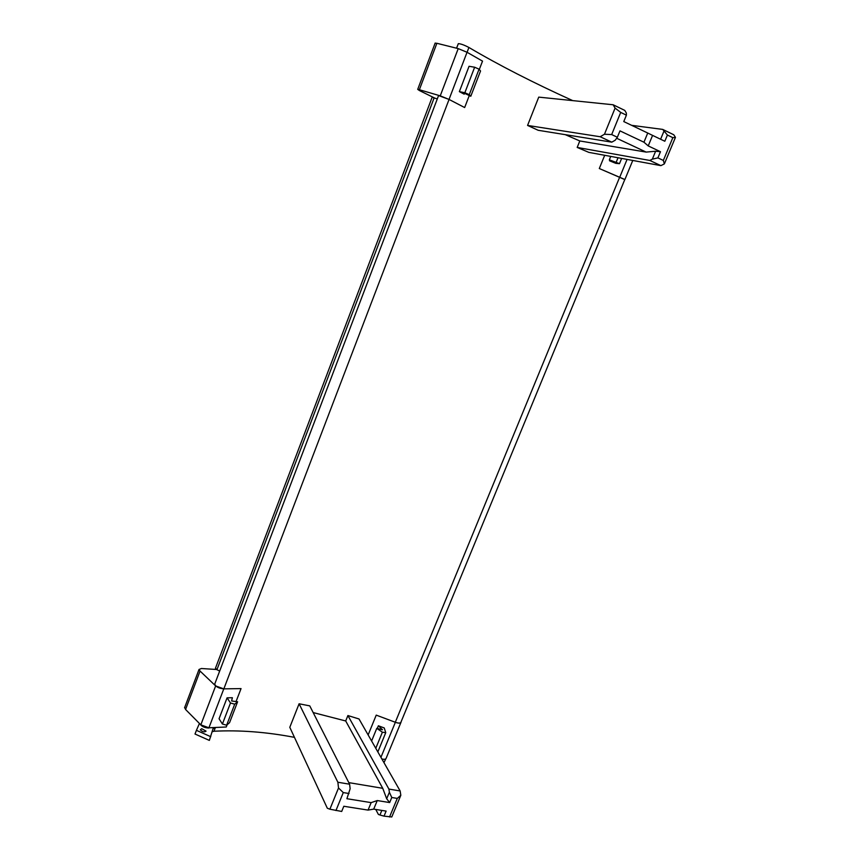 <?xml version="1.0" encoding="UTF-8"?>
<svg xmlns="http://www.w3.org/2000/svg" width="860" height="860" viewBox="0 0 860 860"><rect width="100%" height="100%" fill="white"/><g stroke="black" fill="none" stroke-linecap="round" stroke-linejoin="round"><path stroke-width="1.29" d="M378.368 725.775L384.216 727.947L385.753 732.655L382.377 732.215L376.777 728.345L382.485 729.764L378.368 725.775L377.26 728.474M215.527 668.026L216.483 669.488L219.676 671.047M432.161 97.234L437.288 98.932M294.453 737.353C266.385 731.989 239.564 729.946 213.989 731.236L212.173 731.731M213.989 731.236L215.376 727.603L213.011 728.818L209.345 740.395L195.016 734.032L196.424 730.333L210.764 736.697M619.802 176.848L395.299 722.26C398.61 723.411 400.513 723.346 400.986 722.056L624.812 179.493L599.302 168.528L624.779 179.568M395.299 722.26L376.228 715.122L395.363 722.292L380.937 757.337M215.376 727.603L208.969 727.775M241.047 688.602L223.837 688.86C218.827 688.398 215.785 686.807 214.72 684.087L438.579 95.557L449.06 99.448L223.837 688.86L241.047 688.602L236.059 701.567M435.117 43.183L436.88 43.29L419.368 89.73L440.245 95.836L449.027 99.427L464.658 107.543L449.06 99.448M456.542 48.203L458.315 43.666C460.616 43.709 464.142 44.978 468.915 47.472C498.972 65.188 533.576 82.893 572.738 100.62M368.058 810.099L371.144 802.627L346.902 798.714L350.138 788.727L349.601 784.202L337.873 782.245L338.517 787.986L329.885 809.206L341.7 811.453L343.817 806.261L368.058 810.099L373.702 809.12L386.118 811.098L384.022 816.14L391.773 816.968L400.825 795.296L400.147 790.963L359.029 718.981L347.902 715.541L345.709 720.97L313.158 712.564M349.601 784.202L309.761 705.877L299.097 703.781L289.798 727.313L327.316 808.217L329.885 809.206M565.267 134.655L579.801 140.954L577.189 147.436L588.853 152.381L660.91 165.636L664.371 163.884L663.339 160.444L672.842 137.665L667.414 135.042L664.823 141.255L652.579 135.396L648.225 145.91L660.48 151.704L657.9 157.885L663.339 160.444M647.73 133.031L623.779 121.572L626.403 115.154L626.338 113.025L624.758 110.392L613.148 104.769L538.747 97.126L527.567 125.431L538.199 130.29L611.783 142.158L615.222 140.223L617.362 137.245L619.974 130.87L643.946 142.212L647.73 133.031L652.579 135.396M214.925 683.528L214.72 684.087M385.828 758.81L383.958 762.616M371.606 740.987L376.777 728.345M199.445 723.464L196.424 730.333M400.889 722.54L386.183 758.187C385.839 759.305 384.398 759.563 381.883 758.993M337.873 782.245L299.097 703.781M335.948 810.55L343.28 792.576L338.517 787.986M381.84 810.41L379.937 814.99L378.389 814.431L375.766 809.453M384.022 816.14L379.937 814.99M373.702 809.12L377.25 800.553L389.666 802.563L391.773 797.5L397.288 798.413L389.537 817M371.144 802.627L377.25 800.553M400.825 795.296L397.288 798.413M400.147 790.963L388.913 789.071L389.387 792.254L391.773 797.5M388.913 789.071L347.902 715.541M348.794 782.621L382.743 788.308L345.709 720.97M382.743 788.308L386.677 798.757L389.666 802.563M389.387 792.254L386.677 798.757M349.031 793.511L343.28 792.576M237.607 701.771L231.609 700.975L232.372 697.729L227.072 697.836L230.491 702.986L234.715 704.189L237.607 701.771L229.566 722.669L226.631 725.206L234.715 704.189M226.631 725.206L222.407 724.012L219.064 718.745L227.072 697.836M227.126 724.787L226.266 727.001L208.926 727.775L223.793 688.882L215.645 685.925L200.057 671.058L185.566 709.478L200.821 724.862L208.926 727.775M201.702 728.689L200.337 729.796C202.465 731.924 204.379 732.376 206.067 731.14L201.702 728.689M200.004 724.034C201.821 726.549 204.777 727.883 208.873 728.022M216.483 669.488L201.401 668.51L199.015 669.478L200.057 671.058M184.717 707.393L185.566 709.478M401.104 721.776L401.05 722.131C400.534 723.389 398.631 723.443 395.363 722.292M436.88 43.29L458.219 48.622L467.044 52.266L482.524 61.124L479.31 69.466M459.358 91.622L464.153 94.159L464.948 93.482L470.785 96.266L480.536 70.971L479.063 69.165L474.645 67.23L469.065 66.284L459.358 91.622L464.841 92.751L469.259 94.654L470.785 96.266M433.676 97.567L419.465 90.569L417.713 89.376L419.368 89.73M609.837 160.035L609.525 160.788L615.824 163.346L619.479 163.669L609.342 159.82L610.729 156.402M609.525 160.788L615.158 162.389L609.342 159.82M613.148 104.769L615.093 108.102L604.462 134.246L600.162 136.74L611.783 142.158M600.162 136.74L527.567 125.431M626.403 115.154L620.705 112.413L615.093 108.102M604.462 134.246L611.675 134.569L620.705 112.413M611.675 134.569L617.362 137.245M643.946 142.212L648.225 145.91M616.641 138.245L646.139 152.091L655.621 151.231L660.48 151.704M655.621 151.231L652.332 159.154L649.816 160.454L577.189 147.436M646.139 152.091L579.801 140.954M649.816 160.454L660.91 165.636M657.9 157.885L652.332 159.154M664.371 163.884L675.444 137.353L673.778 134.762L662.705 129.409L667.414 135.042M675.444 137.353L672.842 137.665M662.705 129.409L631.649 125.334M663.899 131.3L660.609 139.234M382.377 732.215L375.777 748.308M216.924 669.725L434.192 97.75M368.144 734.934L376.228 715.122M464.658 107.543L469.281 95.546M468.915 47.472L467.077 52.288M599.302 168.528L604.698 155.294M222.407 724.012L230.491 702.986M200.821 724.862L215.645 685.925M440.245 95.836L458.219 48.622M469.259 94.654L479.063 69.165M449.027 99.427L467.044 52.266M464.841 92.751L474.645 67.23M632.766 160.454L624.951 179.417M627.069 159.412L619.877 176.88M618.028 157.745L616.244 162.121M385.667 732.86L377.841 751.909M215.441 668.252L432.182 97.18M184.556 707.823L199.015 669.478M456.585 48.214L458.315 43.666M417.713 89.376L435.171 43.043M621.64 158.412L619.501 163.615"/></g></svg>
